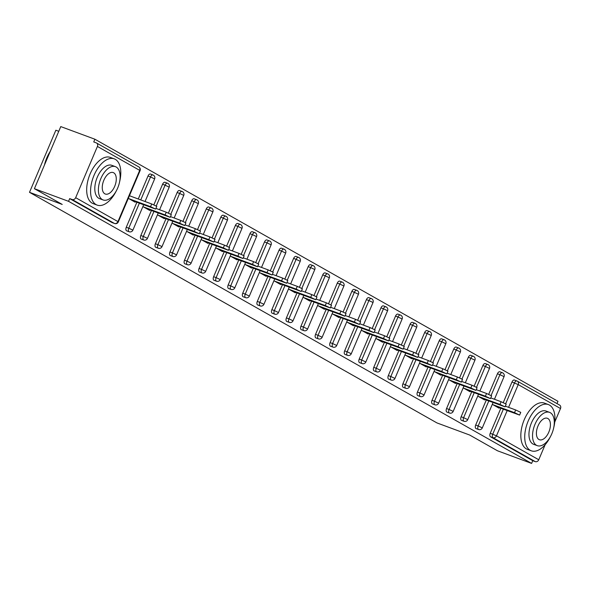 <?xml version="1.0" encoding="UTF-8"?>
<svg xmlns="http://www.w3.org/2000/svg" width="590" height="590" viewBox="0 0 590 590"><rect width="100%" height="100%" fill="white"/><g stroke="black" fill="none" stroke-linecap="round" stroke-linejoin="round"><path stroke-width="0.89" d="M58.771 131.304L55.858 130.22L29.5 192.325L436.961 422.927L469.677 435.037L497.488 450.782L531.612 463.408L68.536 201.323L34.412 188.697L60.77 126.592L94.894 139.218L93.744 141.939L96.236 142.861A2.957 2.485 -60.5 0 1 96.539 143.001L138.812 166.926A2.957 2.485 -60.5 0 1 139.697 170.37L97.416 146.438A2.957 2.485 -60.5 0 0 96.539 143.001M556.997 403.604L557.978 401.303L94.894 139.218M112.225 222.629A2.957 1.593 -69.7 0 1 112.093 222.592A2.957 1.593 -69.7 0 1 111.96 222.533L114.46 223.455L72.179 199.531A2.957 2.485 -60.5 0 0 75.668 197.68L97.416 146.438M111.96 222.533L69.686 198.609L68.536 201.323M72.179 199.531L69.686 198.609M559.313 404.947A2.957 2.485 119.5 0 1 559.622 405.087A2.957 2.485 119.5 0 1 560.5 408.523L554.74 422.093M545.138 444.72L538.751 459.765A2.957 2.485 119.5 0 1 535.263 461.616L532.77 460.694L531.612 463.408M29.5 192.325L62.223 204.435L34.412 188.697M128.332 198.336L135.125 202.186L135.324 201.728M130.117 195.983L129.483 195.622M532.77 460.694L490.489 436.762A2.957 1.593 -69.7 0 1 490.246 433.259L500.844 408.295M503.263 402.587L511.995 382.018A2.957 1.593 -69.7 0 1 514.421 380.034A2.957 1.593 -69.7 0 1 514.546 380.093L516.781 380.919M488.704 394.349L497.436 373.78A2.957 1.593 -69.7 0 1 499.863 371.796A2.957 1.593 -69.7 0 1 499.988 371.855M476.189 428.62A2.957 1.593 -69.7 0 1 476.056 428.583A2.957 1.593 -69.7 0 1 475.931 428.524A2.957 1.593 -69.7 0 1 475.688 425.014L486.285 400.05M474.146 386.111L482.878 365.542A2.957 1.593 -69.7 0 1 485.305 363.558A2.957 1.593 -69.7 0 1 485.43 363.617M461.631 420.382A2.957 1.593 -69.7 0 1 461.498 420.346A2.957 1.593 -69.7 0 1 461.373 420.287A2.957 1.593 -69.7 0 1 461.129 416.776L471.72 391.812M459.588 377.873L468.32 357.297A2.957 1.593 -69.7 0 1 470.746 355.32A2.957 1.593 -69.7 0 1 470.872 355.379M447.073 412.145A2.957 1.593 -69.7 0 1 446.94 412.108A2.957 1.593 -69.7 0 1 446.814 412.049A2.957 1.593 -69.7 0 1 446.571 408.538L457.162 383.574M445.03 369.635L453.762 349.059A2.957 1.593 -69.7 0 1 456.188 347.075A2.957 1.593 -69.7 0 1 456.313 347.134M432.514 403.899A2.957 1.593 -69.7 0 1 432.382 403.862A2.957 1.593 -69.7 0 1 432.256 403.803A2.957 1.593 -69.7 0 1 432.013 400.3L442.603 375.336M430.464 361.39L439.196 340.821A2.957 1.593 -69.7 0 1 441.63 338.837A2.957 1.593 -69.7 0 1 441.755 338.896M417.956 395.661A2.957 1.593 -69.7 0 1 417.823 395.625A2.957 1.593 -69.7 0 1 417.698 395.566A2.957 1.593 -69.7 0 1 417.447 392.055L428.045 367.091M415.906 353.152L424.638 332.583A2.957 1.593 -69.7 0 1 427.064 330.599A2.957 1.593 -69.7 0 1 427.197 330.658M403.398 387.424A2.957 1.593 -69.7 0 1 403.265 387.387A2.957 1.593 -69.7 0 1 403.14 387.328A2.957 1.593 -69.7 0 1 402.889 383.817L413.487 358.853M401.348 344.914L410.079 324.338A2.957 1.593 -69.7 0 1 412.506 322.361A2.957 1.593 -69.7 0 1 412.631 322.42M388.84 379.186A2.957 1.593 -69.7 0 1 388.707 379.149A2.957 1.593 -69.7 0 1 388.581 379.09A2.957 1.593 -69.7 0 1 388.331 375.579L398.928 350.615M386.789 336.676L395.521 316.1A2.957 1.593 -69.7 0 1 397.948 314.116A2.957 1.593 -69.7 0 1 398.073 314.175M374.281 370.94A2.957 1.593 -69.7 0 1 374.149 370.904A2.957 1.593 -69.7 0 1 374.023 370.844A2.957 1.593 -69.7 0 1 373.772 367.341L384.37 342.377M372.231 328.431L380.963 307.862A2.957 1.593 -69.7 0 1 383.389 305.878A2.957 1.593 -69.7 0 1 383.515 305.937M359.723 362.703A2.957 1.593 -69.7 0 1 359.59 362.666A2.957 1.593 -69.7 0 1 359.465 362.607A2.957 1.593 -69.7 0 1 359.214 359.096L369.812 334.132M357.673 320.193L366.405 299.624A2.957 1.593 -69.7 0 1 368.831 297.64A2.957 1.593 -69.7 0 1 368.957 297.699M345.165 354.465A2.957 1.593 -69.7 0 1 345.032 354.428A2.957 1.593 -69.7 0 1 344.907 354.369A2.957 1.593 -69.7 0 1 344.656 350.858L355.254 325.894M343.115 311.955L351.846 291.379A2.957 1.593 -69.7 0 1 354.273 289.402A2.957 1.593 -69.7 0 1 354.398 289.461M330.606 346.227A2.957 1.593 -69.7 0 1 330.474 346.19A2.957 1.593 -69.7 0 1 330.348 346.131A2.957 1.593 -69.7 0 1 330.098 342.62L340.695 317.656M328.556 303.717L337.288 283.141A2.957 1.593 -69.7 0 1 339.715 281.157A2.957 1.593 -69.7 0 1 339.84 281.216M316.048 337.981A2.957 1.593 -69.7 0 1 315.916 337.945A2.957 1.593 -69.7 0 1 315.783 337.886A2.957 1.593 -69.7 0 1 315.539 334.382L326.137 309.418M313.998 295.472L322.73 274.903A2.957 1.593 -69.7 0 1 325.156 272.919A2.957 1.593 -69.7 0 1 325.282 272.978M301.49 329.744A2.957 1.593 -69.7 0 1 301.35 329.707A2.957 1.593 -69.7 0 1 301.225 329.648A2.957 1.593 -69.7 0 1 300.981 326.137L311.579 301.18M299.44 287.234L308.172 266.665A2.957 1.593 -69.7 0 1 310.598 264.681A2.957 1.593 -69.7 0 1 310.724 264.74M286.932 321.506A2.957 1.593 -69.7 0 1 286.792 321.469A2.957 1.593 -69.7 0 1 286.666 321.41A2.957 1.593 -69.7 0 1 286.423 317.899L297.021 292.935M284.882 278.996L293.614 258.42A2.957 1.593 -69.7 0 1 296.04 256.444A2.957 1.593 -69.7 0 1 296.165 256.502M272.366 313.268A2.957 1.593 -69.7 0 1 272.233 313.231A2.957 1.593 -69.7 0 1 272.108 313.172A2.957 1.593 -69.7 0 1 271.865 309.661L282.463 284.697M270.323 270.758L279.055 250.182A2.957 1.593 -69.7 0 1 281.482 248.198A2.957 1.593 -69.7 0 1 281.607 248.257M257.808 305.023A2.957 1.593 -69.7 0 1 257.675 304.986A2.957 1.593 -69.7 0 1 257.55 304.927A2.957 1.593 -69.7 0 1 257.306 301.424L267.897 276.459M255.765 262.513L264.497 241.944A2.957 1.593 -69.7 0 1 266.923 239.96A2.957 1.593 -69.7 0 1 267.049 240.019M243.25 296.785A2.957 1.593 -69.7 0 1 243.117 296.748A2.957 1.593 -69.7 0 1 242.992 296.689A2.957 1.593 -69.7 0 1 242.748 293.178L253.339 268.221M241.207 254.275L249.939 233.706A2.957 1.593 -69.7 0 1 252.365 231.722A2.957 1.593 -69.7 0 1 252.491 231.781M228.691 288.547A2.957 1.593 -69.7 0 1 228.559 288.51A2.957 1.593 -69.7 0 1 228.433 288.451A2.957 1.593 -69.7 0 1 228.19 284.941L238.78 259.976M226.641 246.037L235.373 225.469A2.957 1.593 -69.7 0 1 237.807 223.485A2.957 1.593 -69.7 0 1 237.932 223.544M214.133 280.309A2.957 1.593 -69.7 0 1 214 280.272A2.957 1.593 -69.7 0 1 213.875 280.213A2.957 1.593 -69.7 0 1 213.624 276.703L224.222 251.738M212.083 237.8L220.815 217.223A2.957 1.593 -69.7 0 1 223.241 215.239A2.957 1.593 -69.7 0 1 223.374 215.298M199.575 272.064A2.957 1.593 -69.7 0 1 199.442 272.027A2.957 1.593 -69.7 0 1 199.317 271.968A2.957 1.593 -69.7 0 1 199.066 268.465L209.664 243.5M197.525 229.554L206.257 208.985A2.957 1.593 -69.7 0 1 208.683 207.002A2.957 1.593 -69.7 0 1 208.808 207.061M185.017 263.826A2.957 1.593 -69.7 0 1 184.884 263.789A2.957 1.593 -69.7 0 1 184.759 263.73A2.957 1.593 -69.7 0 1 184.508 260.219L195.106 235.263M182.966 221.316L191.698 200.748A2.957 1.593 -69.7 0 1 194.125 198.764A2.957 1.593 -69.7 0 1 194.25 198.823M170.458 255.588A2.957 1.593 -69.7 0 1 170.326 255.551A2.957 1.593 -69.7 0 1 170.2 255.492A2.957 1.593 -69.7 0 1 169.95 251.982L180.547 227.017M168.408 213.079L177.14 192.51A2.957 1.593 -69.7 0 1 179.566 190.526A2.957 1.593 -69.7 0 1 179.692 190.585M155.9 247.35A2.957 1.593 -69.7 0 1 155.767 247.313A2.957 1.593 -69.7 0 1 155.642 247.254A2.957 1.593 -69.7 0 1 155.391 243.744L165.989 218.779M153.85 204.841L162.582 184.264A2.957 1.593 -69.7 0 1 165.008 182.288A2.957 1.593 -69.7 0 1 165.134 182.34M141.342 239.105A2.957 1.593 -69.7 0 1 141.209 239.068A2.957 1.593 -69.7 0 1 141.084 239.009A2.957 1.593 -69.7 0 1 140.833 235.506L151.431 210.542M138.274 199L148.024 176.027A2.957 1.593 -69.7 0 1 150.45 174.043A2.957 1.593 -69.7 0 1 150.575 174.102M126.784 230.867A2.957 1.593 -69.7 0 1 126.651 230.83A2.957 1.593 -69.7 0 1 126.526 230.771A2.957 1.593 -69.7 0 1 126.275 227.261L136.873 202.304M142.891 206.581L149.683 210.424L149.882 209.966M157.449 214.819L164.241 218.661L164.44 218.204M172.007 223.057L178.8 226.907L178.999 226.442M186.565 231.295L193.365 235.144L193.557 234.687M201.124 239.54L207.923 243.382L208.115 242.925M215.682 247.778L222.482 251.62L222.673 251.163M230.24 256.016L237.04 259.866L237.232 259.401M244.798 264.254L251.598 268.103L251.79 267.646M259.357 272.499L266.156 276.341L266.348 275.884M273.922 280.737L280.715 284.579L280.906 284.122M288.481 288.975L295.273 292.824L295.465 292.36M303.039 297.213L309.831 301.062L310.023 300.605M317.597 305.458L324.389 309.3L324.589 308.843M332.155 313.696L338.948 317.538L339.147 317.081M346.714 321.933L353.506 325.783L353.705 325.319M361.272 330.171L368.064 334.021L368.263 333.564M375.83 338.417L382.622 342.259L382.822 341.802M390.388 346.655L397.188 350.497L397.38 350.04M404.947 354.892L411.746 358.742L411.938 358.278M419.505 363.13L426.305 366.98L426.496 366.523M434.063 371.376L440.863 375.218L441.055 374.761M448.621 379.613L455.421 383.456L455.613 382.999M463.18 387.851L469.979 391.701L470.171 391.236M477.745 396.089L484.538 399.939L484.729 399.482M492.303 404.334L499.096 408.177L499.288 407.72M132.418 200.652L155.635 209.089L150.546 206.684L128.967 198.697M150.546 206.684L151.704 203.97L156.785 206.375L155.635 209.089M151.704 203.97L129.439 195.732M146.976 208.89L170.193 217.327L165.104 214.922L143.525 206.935M165.104 214.922L166.262 212.208L171.343 214.613L170.193 217.327M166.262 212.208L155.93 208.388M161.535 217.135L184.751 225.564L179.662 223.168L158.083 215.18M179.662 223.168L180.82 220.446L185.902 222.85L184.751 225.564M180.82 220.446L170.488 216.626M176.093 225.373L199.309 233.81L194.221 231.405L172.641 223.418M194.221 231.405L195.379 228.691L200.46 231.088L199.309 233.81M195.379 228.691L185.046 224.864M190.659 233.611L213.868 242.048L208.786 239.643L187.2 231.656M208.786 239.643L209.937 236.929L215.018 239.334L213.868 242.048M209.937 236.929L199.604 233.109M205.217 241.848L228.426 250.285L223.344 247.881L201.758 239.894M223.344 247.881L224.495 245.167L229.576 247.571L228.426 250.285M224.495 245.167L214.163 241.347M119.571 181.993A24.655 13.282 110.3 0 0 115.293 159.344A24.655 13.282 110.3 0 0 114.239 158.858A24.655 13.282 110.3 0 0 93.611 176.366A24.655 13.282 110.3 0 0 96.082 204.605A24.655 13.282 110.3 0 0 97.129 205.099A24.655 13.282 110.3 0 0 116.237 191.005M114.239 158.858L110.345 157.412A24.655 13.282 110.3 0 0 89.717 174.92A24.655 13.282 110.3 0 0 92.18 203.167A24.655 13.282 110.3 0 0 93.235 203.653L97.129 205.099M103.11 199.951L99.526 198.624A17.752 9.565 -69.7 0 1 98.766 198.269A17.752 9.565 -69.7 0 1 96.989 177.937A17.752 9.565 -69.7 0 1 111.842 165.333L115.426 166.653A17.752 9.565 110.3 0 0 100.573 179.264A17.752 9.565 110.3 0 0 102.35 199.597A17.752 9.565 110.3 0 0 103.11 199.951A17.752 9.565 110.3 0 0 117.963 187.34A17.752 9.565 110.3 0 0 116.186 167.007A17.752 9.565 110.3 0 0 115.426 166.653M113.722 172.804A11.439 6.165 110.3 0 0 113.236 172.575A11.439 6.165 110.3 0 0 103.663 180.695A11.439 6.165 110.3 0 0 104.814 193.8A11.439 6.165 110.3 0 0 105.3 194.029A11.439 6.165 110.3 0 0 114.873 185.909A11.439 6.165 110.3 0 0 113.722 172.804M49.848 152.323A24.655 13.282 110.3 0 0 44.87 164.049M44.442 165.067A24.057 12.965 -69.7 0 1 50.216 151.446M553.722 427.706A24.655 13.282 110.3 0 0 549.438 405.057A24.655 13.282 110.3 0 0 548.39 404.57A24.655 13.282 110.3 0 0 527.762 422.079A24.655 13.282 110.3 0 0 530.226 450.318A24.655 13.282 110.3 0 0 531.28 450.804A24.655 13.282 110.3 0 0 550.389 436.711M548.39 404.57L544.496 403.125A24.655 13.282 110.3 0 0 523.868 420.633A24.655 13.282 110.3 0 0 526.332 448.879A24.655 13.282 110.3 0 0 527.386 449.366L531.28 450.804M537.261 445.656L533.677 444.336A17.752 9.565 -69.7 0 1 532.918 443.982A17.752 9.565 -69.7 0 1 531.14 423.65A17.752 9.565 -69.7 0 1 545.993 411.038L549.578 412.366A17.752 9.565 110.3 0 0 534.724 424.977A17.752 9.565 110.3 0 0 536.502 445.31A17.752 9.565 110.3 0 0 537.261 445.656A17.752 9.565 110.3 0 0 552.107 433.053A17.752 9.565 110.3 0 0 550.337 412.72A17.752 9.565 110.3 0 0 549.578 412.366M547.874 418.517A11.439 6.165 110.3 0 0 547.387 418.288A11.439 6.165 110.3 0 0 537.815 426.408A11.439 6.165 110.3 0 0 538.958 439.513A11.439 6.165 110.3 0 0 539.452 439.742A11.439 6.165 110.3 0 0 549.017 431.615A11.439 6.165 110.3 0 0 547.874 418.517M219.775 250.094L242.984 258.523L237.903 256.126L216.316 248.139M237.903 256.126L239.053 253.405L244.135 255.809L242.984 258.523M239.053 253.405L228.721 249.585M234.333 258.332L257.542 266.769L252.461 264.364L230.882 256.377M252.461 264.364L253.612 261.65L258.7 264.047L257.542 266.769M253.612 261.65L243.287 257.823M248.892 266.569L272.101 275.006L267.019 272.602L245.44 264.615M267.019 272.602L268.17 269.888L273.259 272.292L272.101 275.006M268.17 269.888L257.845 266.068M263.45 274.807L286.659 283.244L281.578 280.84L259.998 272.853M281.578 280.84L282.728 278.126L287.817 280.53L286.659 283.244M282.728 278.126L272.403 274.306M278.008 283.053L301.217 291.482L296.136 289.085L274.556 281.098M296.136 289.085L297.286 286.364L302.375 288.768L301.217 291.482M297.286 286.364L286.961 282.544M292.566 291.29L315.783 299.727L310.694 297.323L289.115 289.336M310.694 297.323L311.844 294.609L316.933 297.006L315.783 299.727M311.844 294.609L301.519 290.781M307.125 299.528L330.341 307.965L325.252 305.561L303.673 297.574M325.252 305.561L326.403 302.847L331.492 305.251L330.341 307.965M326.403 302.847L316.078 299.027M321.683 307.766L344.899 316.203L339.81 313.799L318.231 305.812M339.81 313.799L340.961 311.085L346.05 313.489L344.899 316.203M340.961 311.085L330.636 307.265M336.241 316.011L359.457 324.441L354.369 322.044L332.79 314.057M354.369 322.044L355.527 319.323L360.608 321.727L359.457 324.441M355.527 319.323L345.194 315.503M350.799 324.249L374.016 332.686L368.927 330.282L347.348 322.295M368.927 330.282L370.085 327.568L375.166 329.965L374.016 332.686M370.085 327.568L359.753 323.74M365.358 332.487L388.574 340.924L383.485 338.52L361.906 330.533M383.485 338.52L384.643 335.806L389.725 338.21L388.574 340.924M384.643 335.806L374.311 331.978M379.916 340.725L403.132 349.162L398.044 346.758L376.464 338.771M398.044 346.758L399.201 344.044L404.283 346.448L403.132 349.162M399.201 344.044L388.869 340.224M394.481 348.97L417.691 357.4L412.609 355.003L391.023 347.016M412.609 355.003L413.76 352.282L418.841 354.686L417.691 357.4M413.76 352.282L403.427 348.461M409.04 357.208L432.249 365.645L427.167 363.241L405.581 355.254M427.167 363.241L428.318 360.527L433.399 362.924L432.249 365.645M428.318 360.527L417.986 356.699M423.598 365.446L446.807 373.883L441.726 371.479L420.139 363.492M441.726 371.479L442.876 368.765L447.957 371.169L446.807 373.883M442.876 368.765L432.544 364.937M438.156 373.684L461.365 382.121L456.284 379.717L434.705 371.73M456.284 379.717L457.434 377.003L462.523 379.407L461.365 382.121M457.434 377.003L447.109 373.182M452.714 381.929L475.924 390.359L470.842 387.962L449.263 379.975M470.842 387.962L471.993 385.241L477.081 387.645L475.924 390.359M471.993 385.241L461.668 381.42M467.273 390.167L490.482 398.604L485.4 396.2L463.821 388.213M485.4 396.2L486.551 393.486L491.64 395.883L490.482 398.604M486.551 393.486L476.226 389.658M481.831 398.405L505.04 406.842L499.959 404.438L478.379 396.45M499.959 404.438L501.109 401.724L506.198 404.128L505.04 406.842M501.109 401.724L490.784 397.896M496.389 406.643L519.598 415.08L514.517 412.675L492.938 404.688M514.517 412.675L515.667 409.962L520.756 412.366L519.598 415.08M515.667 409.962L505.342 406.141M75.668 197.68L117.948 221.604L139.697 170.37L140.081 170.658A2.957 2.957 0 0 0 138.812 166.926M112.093 222.592L114.585 223.514A2.957 1.593 110.3 0 1 114.46 223.455A2.957 2.485 -60.5 0 0 117.948 221.604L118.332 221.892L140.081 170.658M560.5 408.523L518.226 384.599L508.573 407.336M507.171 410.633L496.478 435.833L538.751 459.765M535.263 461.616L492.982 437.684L490.489 436.762M490.246 433.259L496.478 435.833A2.957 2.485 119.5 0 1 492.982 437.684A2.957 1.593 -69.7 0 1 492.739 434.181L503.336 409.217M514.421 380.034L516.914 380.963A2.957 1.593 110.3 0 1 517.039 381.015A2.957 2.485 119.5 0 1 517.341 381.162A2.957 2.485 119.5 0 1 518.226 384.599L511.995 382.018M126.275 227.261L128.768 228.19L139.365 203.226M140.767 199.922L150.516 176.948L148.024 176.027M118.332 221.892A2.957 2.957 0 0 1 114.585 223.514A2.957 1.593 110.3 0 0 114.91 223.566M153.068 175.024A2.957 1.593 110.3 0 0 152.943 174.965A2.957 1.593 110.3 0 0 150.516 176.948L154.639 178.895A2.957 2.957 0 0 0 152.943 174.965L150.45 174.043M126.651 230.83L129.144 231.752A2.957 2.957 0 0 0 132.89 230.137L128.768 228.19A2.957 1.593 -69.7 0 0 129.018 231.693A2.957 1.593 110.3 0 0 129.144 231.752A2.957 1.593 110.3 0 0 129.468 231.811M140.833 235.506L143.326 236.428L153.924 211.463M156.254 205.976L165.075 185.186L162.582 184.264M155.391 243.744L157.884 244.666L168.482 219.701M170.812 214.222L179.633 193.431L177.14 192.51M169.95 251.982L172.442 252.904L183.04 227.939M185.371 222.459L194.191 201.669L191.698 200.748M184.508 260.219L187.001 261.149L197.598 236.184M199.929 230.697L208.749 209.907L206.257 208.985M199.066 268.465L201.559 269.387L212.157 244.422M214.487 238.935L223.308 218.145L220.815 217.223M213.624 276.703L216.117 277.625L226.715 252.66M229.045 247.181L237.873 226.39L235.373 225.469M228.19 284.941L230.683 285.862L241.273 260.898M243.604 255.418L252.431 234.628L249.939 233.706M242.748 293.178L245.241 294.108L255.831 269.143M258.162 263.656L266.99 242.866L264.497 241.944M257.306 301.424L259.799 302.346L270.397 277.381M272.72 271.894L281.548 251.104L279.055 250.182M271.865 309.661L274.357 310.583L284.955 285.619M287.278 280.139L296.106 259.349L293.614 258.42M286.423 317.899L288.916 318.821L299.514 293.857M301.837 288.377L310.665 267.587L308.172 266.665M300.981 326.137L303.474 327.067L314.072 302.102M316.395 296.615L325.223 275.825L322.73 274.903M315.539 334.382L318.032 335.304L328.63 310.34M330.953 304.853L339.781 284.063L337.288 283.141M330.098 342.62L332.59 343.542L343.188 318.578M345.511 313.098L354.339 292.308L351.846 291.379M344.656 350.858L347.149 351.78L357.747 326.816M360.077 321.336L368.898 300.546L366.405 299.624M359.214 359.096L361.707 360.025L372.305 335.061M374.635 329.574L383.456 308.784L380.963 307.862M373.772 367.341L376.265 368.263L386.863 343.299M389.194 337.812L398.014 317.022L395.521 316.1M388.331 375.579L390.823 376.501L401.421 351.537M403.752 346.057L412.572 325.267L410.079 324.338M402.889 383.817L405.382 384.739L415.979 359.775M418.31 354.295L427.13 333.505L424.638 332.583M417.447 392.055L419.94 392.984L430.538 368.02M432.868 362.533L441.696 341.743L439.196 340.821M432.013 400.3L434.505 401.222L445.096 376.258M447.426 370.771L456.254 349.981L453.762 349.059M446.571 408.538L449.064 409.46L459.654 384.496M461.985 379.016L470.813 358.226L468.32 357.297M461.129 416.776L463.622 417.698L474.22 392.733M476.543 387.254L485.371 366.464L482.878 365.542M475.688 425.014L478.18 425.943L488.778 400.979M491.101 395.492L499.929 374.702L497.436 373.78M505.66 403.73L514.487 382.94A2.957 1.593 110.3 0 1 516.914 380.963A2.957 2.957 0 0 1 517.341 381.162L559.622 405.087M167.626 183.269A2.957 1.593 110.3 0 0 167.501 183.21A2.957 1.593 110.3 0 0 165.075 185.186L169.197 187.141A2.957 2.957 0 0 0 167.501 183.21L165.008 182.288M141.209 239.068L143.702 239.99A2.957 2.957 0 0 0 147.448 238.375L143.326 236.428A2.957 1.593 -69.7 0 0 143.577 239.931A2.957 1.593 110.3 0 0 143.702 239.99A2.957 1.593 110.3 0 0 144.026 240.049M182.185 191.507A2.957 1.593 110.3 0 0 182.059 191.448A2.957 1.593 110.3 0 0 179.633 193.431L183.756 195.379A2.957 2.957 0 0 0 182.059 191.448L179.566 190.526M155.767 247.313L158.26 248.235A2.957 2.957 0 0 0 162.007 246.613L157.884 244.666A2.957 1.593 -69.7 0 0 158.135 248.176A2.957 1.593 110.3 0 0 158.26 248.235A2.957 1.593 110.3 0 0 158.585 248.287M196.743 199.744A2.957 1.593 110.3 0 0 196.618 199.686A2.957 1.593 110.3 0 0 194.191 201.669L198.314 203.616A2.957 2.957 0 0 0 196.618 199.686L194.125 198.764M170.326 255.551L172.818 256.473A2.957 2.957 0 0 0 176.565 254.851L172.442 252.904A2.957 1.593 -69.7 0 0 172.693 256.414A2.957 1.593 110.3 0 0 172.818 256.473A2.957 1.593 110.3 0 0 173.143 256.525M211.301 207.982A2.957 1.593 110.3 0 0 211.176 207.923A2.957 1.593 110.3 0 0 208.749 209.907L212.872 211.854A2.957 2.957 0 0 0 211.176 207.923L208.683 207.002M184.884 263.789L187.377 264.711A2.957 2.957 0 0 0 191.123 263.096L187.001 261.149A2.957 1.593 -69.7 0 0 187.251 264.652A2.957 1.593 110.3 0 0 187.377 264.711A2.957 1.593 110.3 0 0 187.701 264.77M225.867 216.228A2.957 1.593 110.3 0 0 225.734 216.169A2.957 1.593 110.3 0 0 223.308 218.145L227.43 220.1A2.957 2.957 0 0 0 225.734 216.169L223.241 215.239M199.442 272.027L201.935 272.949A2.957 2.957 0 0 0 205.681 271.334L201.559 269.387A2.957 1.593 -69.7 0 0 201.81 272.89A2.957 1.593 110.3 0 0 201.935 272.949A2.957 1.593 110.3 0 0 202.259 273.008M240.425 224.466A2.957 1.593 110.3 0 0 240.3 224.406A2.957 1.593 110.3 0 0 237.873 226.39L241.996 228.337A2.957 2.957 0 0 0 240.3 224.406L237.807 223.485M214 280.272L216.493 281.194A2.957 2.957 0 0 0 220.247 279.572L216.117 277.625A2.957 1.593 -69.7 0 0 216.368 281.135A2.957 1.593 110.3 0 0 216.493 281.194A2.957 1.593 110.3 0 0 216.818 281.246M254.983 232.703A2.957 1.593 110.3 0 0 254.858 232.644A2.957 1.593 110.3 0 0 252.431 234.628L256.554 236.575A2.957 2.957 0 0 0 254.858 232.644L252.365 231.722M228.559 288.51L231.051 289.432A2.957 2.957 0 0 0 234.805 287.809L230.683 285.862A2.957 1.593 -69.7 0 0 230.926 289.373A2.957 1.593 110.3 0 0 231.051 289.432A2.957 1.593 110.3 0 0 231.376 289.483M269.542 240.941A2.957 1.593 110.3 0 0 269.416 240.882A2.957 1.593 110.3 0 0 266.99 242.866L271.112 244.813A2.957 2.957 0 0 0 269.416 240.882L266.923 239.96M243.117 296.748L245.61 297.67A2.957 2.957 0 0 0 249.364 296.055L245.241 294.108A2.957 1.593 -69.7 0 0 245.484 297.611A2.957 1.593 110.3 0 0 245.61 297.67A2.957 1.593 110.3 0 0 245.934 297.729M284.1 249.187A2.957 1.593 110.3 0 0 283.974 249.128A2.957 1.593 110.3 0 0 281.548 251.104L285.671 253.058A2.957 2.957 0 0 0 283.974 249.128L281.482 248.198M257.675 304.986L260.168 305.908A2.957 2.957 0 0 0 263.922 304.293L259.799 302.346A2.957 1.593 -69.7 0 0 260.043 305.849A2.957 1.593 110.3 0 0 260.168 305.908A2.957 1.593 110.3 0 0 260.5 305.967M298.658 257.424A2.957 1.593 110.3 0 0 298.533 257.365A2.957 1.593 110.3 0 0 296.106 259.349L300.229 261.296A2.957 2.957 0 0 0 298.533 257.365L296.04 256.444M272.233 313.231L274.726 314.153A2.957 2.957 0 0 0 278.48 312.53L274.357 310.583A2.957 1.593 -69.7 0 0 274.601 314.094A2.957 1.593 110.3 0 0 274.726 314.153A2.957 1.593 110.3 0 0 275.058 314.205M313.216 265.662A2.957 1.593 110.3 0 0 313.091 265.603A2.957 1.593 110.3 0 0 310.665 267.587L314.787 269.534A2.957 2.957 0 0 0 313.091 265.603L310.598 264.681M286.792 321.469L289.284 322.391A2.957 2.957 0 0 0 293.038 320.768L288.916 318.821A2.957 1.593 -69.7 0 0 289.159 322.332A2.957 1.593 110.3 0 0 289.284 322.391A2.957 1.593 110.3 0 0 289.616 322.442M327.775 273.9A2.957 1.593 110.3 0 0 327.649 273.841A2.957 1.593 110.3 0 0 325.223 275.825L329.345 277.772A2.957 2.957 0 0 0 327.649 273.841L325.156 272.919M301.35 329.707L303.85 330.629A2.957 2.957 0 0 0 307.596 329.014L303.474 327.067A2.957 1.593 -69.7 0 0 303.717 330.57A2.957 1.593 110.3 0 0 303.85 330.629A2.957 1.593 110.3 0 0 304.175 330.688M342.333 282.145A2.957 1.593 110.3 0 0 342.207 282.086A2.957 1.593 110.3 0 0 339.781 284.063L343.904 286.01A2.957 2.957 0 0 0 342.207 282.086L339.715 281.157M315.916 337.945L318.408 338.867A2.957 2.957 0 0 0 322.155 337.251L318.032 335.304A2.957 1.593 -69.7 0 0 318.276 338.808A2.957 1.593 110.3 0 0 318.408 338.867A2.957 1.593 110.3 0 0 318.733 338.925M356.891 290.383A2.957 1.593 110.3 0 0 356.766 290.324A2.957 1.593 110.3 0 0 354.339 292.308L358.462 294.255A2.957 2.957 0 0 0 356.766 290.324L354.273 289.402M330.474 346.19L332.967 347.112A2.957 2.957 0 0 0 336.713 345.489L332.59 343.542A2.957 1.593 -69.7 0 0 332.841 347.053A2.957 1.593 110.3 0 0 332.967 347.112A2.957 1.593 110.3 0 0 333.291 347.163M371.449 298.621A2.957 1.593 110.3 0 0 371.324 298.562A2.957 1.593 110.3 0 0 368.898 300.546L373.02 302.493A2.957 2.957 0 0 0 371.324 298.562L368.831 297.64M345.032 354.428L347.525 355.35A2.957 2.957 0 0 0 351.271 353.727L347.149 351.78A2.957 1.593 -69.7 0 0 347.399 355.291A2.957 1.593 110.3 0 0 347.525 355.35A2.957 1.593 110.3 0 0 347.849 355.401M386.007 306.859A2.957 1.593 110.3 0 0 385.882 306.8A2.957 1.593 110.3 0 0 383.456 308.784L387.578 310.731A2.957 2.957 0 0 0 385.882 306.8L383.389 305.878M359.59 362.666L362.083 363.588A2.957 2.957 0 0 0 365.83 361.972L361.707 360.025A2.957 1.593 -69.7 0 0 361.958 363.529A2.957 1.593 110.3 0 0 362.083 363.588A2.957 1.593 110.3 0 0 362.408 363.647M400.566 315.104A2.957 1.593 110.3 0 0 400.44 315.045A2.957 1.593 110.3 0 0 398.014 317.022L402.137 318.969A2.957 2.957 0 0 0 400.44 315.045L397.948 314.116M374.149 370.904L376.641 371.825A2.957 2.957 0 0 0 380.388 370.21L376.265 368.263A2.957 1.593 -69.7 0 0 376.516 371.766A2.957 1.593 110.3 0 0 376.641 371.825A2.957 1.593 110.3 0 0 376.966 371.884M415.124 323.342A2.957 1.593 110.3 0 0 414.999 323.283A2.957 1.593 110.3 0 0 412.572 325.267L416.695 327.214A2.957 2.957 0 0 0 414.999 323.283L412.506 322.361M388.707 379.149L391.2 380.071A2.957 2.957 0 0 0 394.946 378.448L390.823 376.501A2.957 1.593 -69.7 0 0 391.074 380.012A2.957 1.593 110.3 0 0 391.2 380.071A2.957 1.593 110.3 0 0 391.524 380.122M429.69 331.58A2.957 1.593 110.3 0 0 429.557 331.521A2.957 1.593 110.3 0 0 427.13 333.505L431.253 335.452A2.957 2.957 0 0 0 429.557 331.521L427.064 330.599M403.265 387.387L405.758 388.309A2.957 2.957 0 0 0 409.504 386.686L405.382 384.739A2.957 1.593 -69.7 0 0 405.632 388.25A2.957 1.593 110.3 0 0 405.758 388.309A2.957 1.593 110.3 0 0 406.082 388.36M444.248 339.818A2.957 1.593 110.3 0 0 444.123 339.759A2.957 1.593 110.3 0 0 441.696 341.743L445.819 343.69A2.957 2.957 0 0 0 444.123 339.759L441.63 338.837M417.823 395.625L420.316 396.546A2.957 2.957 0 0 0 424.07 394.931L419.94 392.984A2.957 1.593 -69.7 0 0 420.191 396.487A2.957 1.593 110.3 0 0 420.316 396.546A2.957 1.593 110.3 0 0 420.641 396.605M458.806 348.063A2.957 1.593 110.3 0 0 458.681 348.004A2.957 1.593 110.3 0 0 456.254 349.981L460.377 351.928A2.957 2.957 0 0 0 458.681 348.004L456.188 347.075M432.382 403.862L434.874 404.784A2.957 2.957 0 0 0 438.628 403.169L434.505 401.222A2.957 1.593 -69.7 0 0 434.749 404.725A2.957 1.593 110.3 0 0 434.874 404.784A2.957 1.593 110.3 0 0 435.199 404.843M473.364 356.301A2.957 1.593 110.3 0 0 473.239 356.242A2.957 1.593 110.3 0 0 470.813 358.226L474.935 360.173A2.957 2.957 0 0 0 473.239 356.242L470.746 355.32M446.94 412.108L449.433 413.029A2.957 2.957 0 0 0 453.186 411.407L449.064 409.46A2.957 1.593 -69.7 0 0 449.307 412.971A2.957 1.593 110.3 0 0 449.433 413.029A2.957 1.593 110.3 0 0 449.757 413.081M487.923 364.539A2.957 1.593 110.3 0 0 487.797 364.48A2.957 1.593 110.3 0 0 485.371 366.464L489.494 368.411A2.957 2.957 0 0 0 487.797 364.48L485.305 363.558M461.498 420.346L463.991 421.267A2.957 2.957 0 0 0 467.745 419.645L463.622 417.698A2.957 1.593 -69.7 0 0 463.865 421.208A2.957 1.593 110.3 0 0 463.991 421.267A2.957 1.593 110.3 0 0 464.323 421.319M502.481 372.777A2.957 1.593 110.3 0 0 502.356 372.718A2.957 1.593 110.3 0 0 499.929 374.702L504.052 376.649A2.957 2.957 0 0 0 502.356 372.718L499.863 371.796M476.056 428.583L478.549 429.505A2.957 2.957 0 0 0 482.303 427.89L478.18 425.943A2.957 1.593 -69.7 0 0 478.424 429.446A2.957 1.593 110.3 0 0 478.549 429.505A2.957 1.593 110.3 0 0 478.881 429.564M132.89 230.137L143.643 204.804M145.044 201.507L154.639 178.895M147.448 238.375L158.201 213.049M159.602 209.745L169.197 187.141M162.007 246.613L172.759 221.287M174.161 217.983L183.756 195.379M176.565 254.851L187.318 229.525M188.719 226.228L198.314 203.616M191.123 263.096L201.876 237.763M203.277 234.466L212.872 211.854M205.681 271.334L216.434 246.008M217.835 242.704L227.43 220.1M220.247 279.572L230.992 254.246M232.394 250.942L241.996 228.337M234.805 287.809L245.551 262.484M246.952 259.187L256.554 236.575M249.364 296.055L260.116 270.721M261.51 267.425L271.112 244.813M263.922 304.293L274.675 278.967M276.076 275.663L285.671 253.058M278.48 312.53L289.233 287.205M290.634 283.901L300.229 261.296M293.038 320.768L303.791 295.443M305.192 292.146L314.787 269.534M307.596 329.014L318.349 303.68M319.751 300.384L329.345 277.772M322.155 337.251L332.908 311.926M334.309 308.622L343.904 286.01M336.713 345.489L347.466 320.163M348.867 316.86L358.462 294.255M351.271 353.727L362.024 328.401M363.425 325.105L373.02 302.493M365.83 361.972L376.582 336.639M377.983 333.343L387.578 310.731M380.388 370.21L391.141 344.885M392.542 341.581L402.137 318.969M394.946 378.448L405.699 353.122M407.1 349.818L416.695 327.214M409.504 386.686L420.257 361.36M421.658 358.056L431.253 335.452M424.07 394.931L434.815 369.598M436.217 366.302L445.819 343.69M438.628 403.169L449.374 377.836M450.775 374.539L460.377 351.928M453.186 411.407L463.939 386.081M465.333 382.777L474.935 360.173M467.745 419.645L478.497 394.319M479.899 391.015L489.494 368.411M482.303 427.89L493.056 402.557M494.457 399.26L504.052 376.649"/></g></svg>
